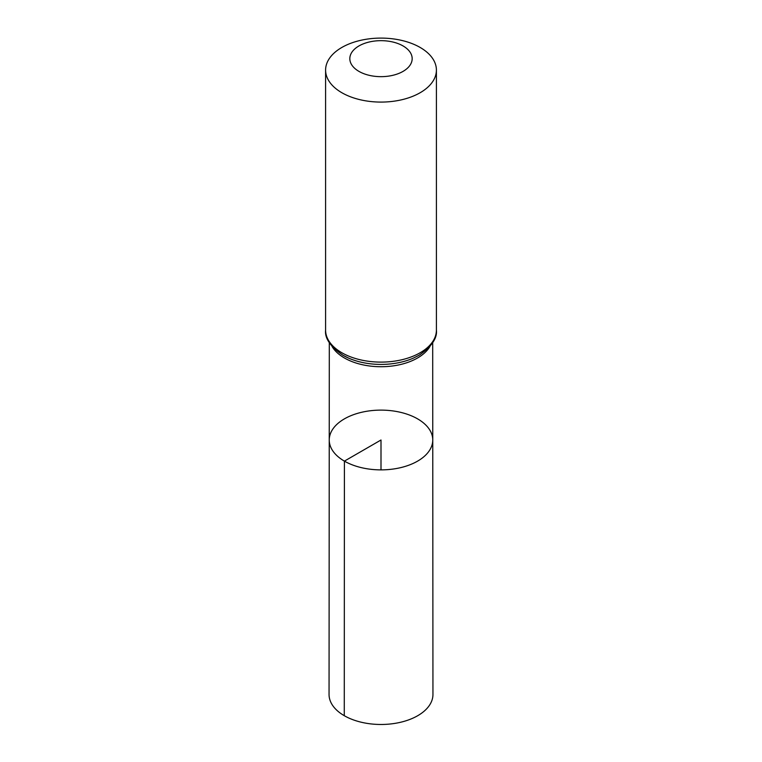 <?xml version="1.0" encoding="UTF-8"?>
<svg xmlns="http://www.w3.org/2000/svg" width="762" height="762" viewBox="0 0 762 762"><rect width="100%" height="100%" fill="white"/><g stroke="black" fill="none" stroke-linecap="round" stroke-linejoin="round"><path stroke-width="1.14" d="M344.405 461.124A51.759 29.88 180 0 1 329.241 439.988A51.759 29.88 180 0 1 381 410.118A51.759 29.88 180 0 1 432.759 439.988A51.759 29.88 180 0 1 400.822 467.601A51.759 29.88 180 0 1 344.405 461.124A51.759 29.88 180 0 1 329.241 439.988L329.051 694.468A51.949 29.994 180 0 0 344.272 715.689A51.949 29.994 180 0 0 400.888 722.195A51.949 29.994 180 0 0 432.949 694.468L432.759 439.988A51.759 29.88 180 0 1 400.822 467.601A51.759 29.88 180 0 1 344.405 461.124M358.959 71.39A31.166 17.993 180 0 1 372.932 41.281A31.166 17.993 180 0 1 411.109 63.322A31.166 17.993 180 0 1 358.959 71.39M341.824 92.707A55.407 31.994 180 0 1 325.593 70.094A55.407 31.994 180 0 1 381 38.1A55.407 31.994 180 0 1 436.407 70.094A55.407 31.994 180 0 1 402.203 99.651A55.407 31.994 180 0 1 341.824 92.707M381 469.878L381 439.998L344.405 461.124L344.272 715.689M429.997 346.377A51.683 29.842 180 0 1 344.453 357.988A51.683 29.842 180 0 1 332.003 346.377M436.407 70.094L436.407 330.117A55.407 31.994 180 0 1 402.203 359.674A55.407 31.994 180 0 1 341.824 352.739A55.407 31.994 180 0 1 325.593 330.117C324.631 338.271 330.422 346.653 342.967 355.273L348.644 358.13A53.55 30.918 180 0 1 343.138 355.359M436.407 330.117C437.35 338.271 431.578 346.643 419.1 355.235L413.356 358.13A53.55 30.918 180 0 1 348.644 358.13M329.308 342.69L329.241 439.988M432.692 342.69L432.759 439.988M325.593 70.094L325.593 330.117"/></g></svg>
